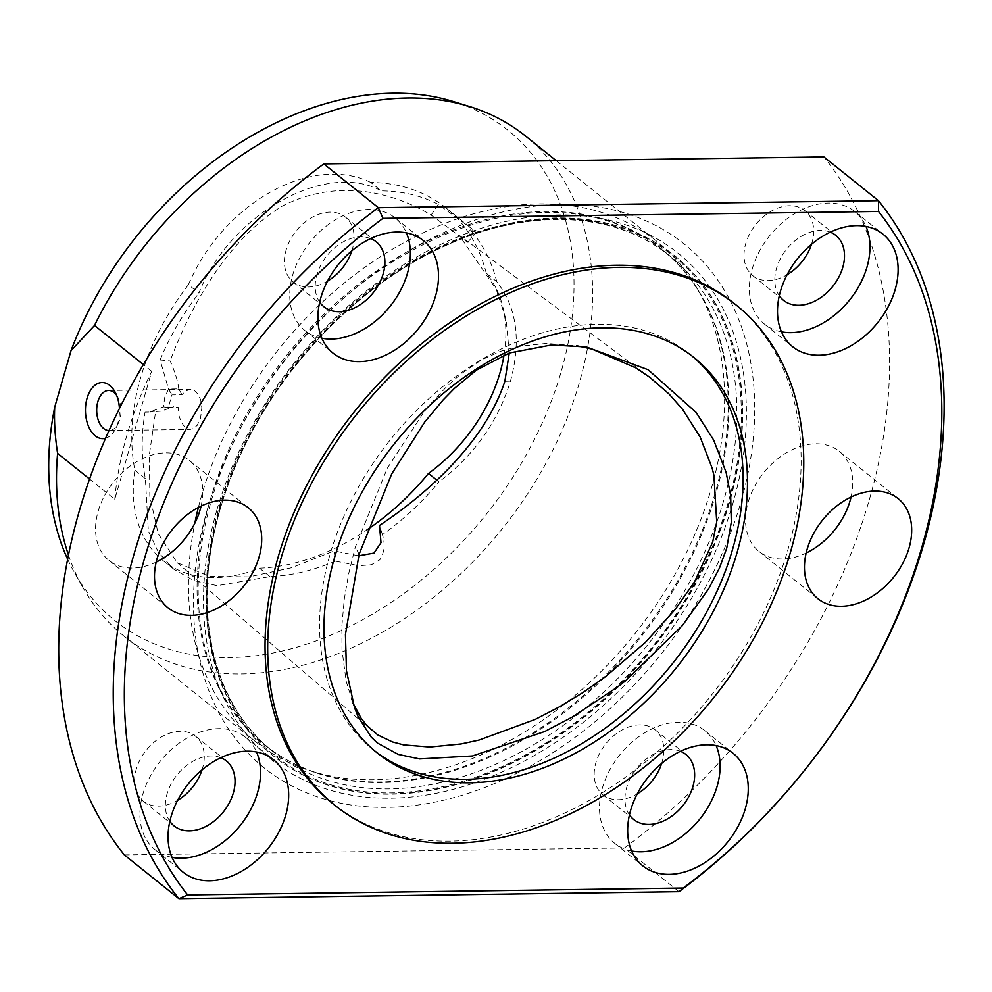 <?xml version="1.0" encoding="UTF-8"?>
<svg xmlns="http://www.w3.org/2000/svg" width="992" height="992" viewBox="0 0 992 992"><rect width="100%" height="100%" fill="white"/><g stroke="black" fill="none" stroke-linecap="round" stroke-linejoin="round"><path stroke-width="0.74" stroke-dasharray="4.96 3.72" d="M679.024 891.696L624.476 847.937A497.042 353.288 128.7 0 0 823.93 156.947M124.36 854.918L624.476 847.937M332.419 803.334A320.664 227.937 128.7 0 0 449.984 841.129A320.664 227.937 128.7 0 0 757.268 625.27A320.664 227.937 128.7 0 0 733.745 303.081M168.268 407.6A6733.572 5323.593 99 0 0 178.275 407.489L179.031 415.834L181.164 421.935L184.549 426.734L188.864 429.238L193.304 428.718L197.234 425.283L200.558 418.202L201.847 407.737L200.731 400.086L198.276 394.444L194.482 390.538L190.241 389.323L185.194 391.183L181.945 394.742A6797.395 3670.251 149.9 0 0 171.938 394.903L168.268 407.6L163.42 406.844L178.275 407.489M181.945 394.742L178.771 388.901L168.553 389.062L171.938 394.903M116.572 395.225A20.038 12.164 89.2 0 1 117.936 397.432A20.038 12.164 89.2 0 1 119.834 419.331A20.038 12.164 89.2 0 1 118.296 423.324A20.038 12.164 89.2 0 1 109.12 430.54A20.038 12.164 89.2 0 1 108.922 430.54M105.499 438.278A28.061 17.025 -90.8 0 0 115.717 428.544A28.061 17.025 -90.8 0 0 117.862 422.939A28.061 17.025 -90.8 0 0 119.424 408.369M114.787 499.274A320.664 227.937 -51.3 0 1 151.726 371.318L114.787 499.274L89.478 478.962M151.726 371.318L143.294 364.56M178.771 388.901C177.816 380.953 174.952 371.64 170.165 360.952L160.096 359.984L168.553 389.062L164.808 397.16L163.42 406.844L149.792 412.015L145.043 412.139L155.67 411.159L149.37 454.708L149.829 496.298L158.236 533.783L177.109 562.625L209.436 576.439L248.868 576.873L291.177 567.821L334.18 550.92L335.37 561.15C313.1 570.536 291.313 575.695 269.998 576.6L217.223 585.677L193.713 580.531L173.736 569.148L158.46 552.383L148.354 530.98L145.39 478.628C141.261 457.845 141.137 435.686 145.043 412.139M436.827 480.14L438.985 481.876C422.121 502.262 403.273 519.87 382.428 534.676C385.367 544.05 384.499 552.408 379.824 559.773L371.442 564.721L358.968 565.725L335.37 561.15M504.048 354.95A142.699 101.432 128.7 0 0 486.266 273.222L496.769 281.654C516.832 307.284 521.395 340.442 510.471 381.126C497.922 421.761 474.102 455.34 438.985 481.876M486.266 273.222A214.842 152.718 128.7 0 0 445.842 207.787A214.842 152.718 128.7 0 0 370.822 182.466L381.325 190.886C402.33 191.109 421.327 195.622 438.328 204.439L472.948 229.536L475.862 232.339L470.431 229.797C482.844 244.193 491.623 261.466 496.769 281.654M370.822 182.466A142.699 101.432 128.7 0 0 188.43 284.716L198.933 293.136C229.648 214.247 325.909 160.282 381.325 190.886M188.43 284.716A214.842 152.718 128.7 0 0 134.887 470.208A142.699 101.432 128.7 0 0 163.283 560.753A142.699 101.432 128.7 0 0 259.495 568.18L269.998 576.6M259.495 568.18A214.842 152.718 128.7 0 0 366.953 529.877M134.887 470.208L145.39 478.628M160.096 359.984C169.806 336.375 182.751 314.092 198.933 293.136M358.658 555.793L334.18 550.92M382.428 534.676L379.502 525.438M155.67 411.159L161.374 411.11L173.625 406.732M207.278 509.652A335.73 238.638 -51.3 0 1 682.918 243.015A335.73 238.638 -51.3 0 1 532.22 765.117A335.73 238.638 -51.3 0 1 207.278 509.652M220.075 509.466A319.635 227.193 128.7 0 0 391.307 792.918A319.635 227.193 128.7 0 0 728.202 502.386A319.635 227.193 128.7 0 0 556.971 218.947A319.635 227.193 128.7 0 0 220.075 509.466M729.442 502.696A320.664 227.937 -51.3 0 1 529.108 754.329A320.664 227.937 -51.3 0 1 273.891 756.388A320.664 227.937 -51.3 0 1 219.666 509.814A320.664 227.937 -51.3 0 1 419.988 258.18A320.664 227.937 -51.3 0 1 675.205 256.122A320.664 227.937 -51.3 0 1 729.442 502.696M581.572 346.258L546.369 343.406L518.692 346.369L500.563 351.267L481.145 360.059L460.35 374.368L446.499 386.756L430.106 404.451L423.832 412.089L387.314 468.286L355.322 547.076L348.688 573.587L344.261 599.255L341.893 625.853L341.992 649.896L346.158 681.231L353.016 703.154M198.388 507.47A320.664 227.937 -51.3 0 1 201.661 495.368A320.664 227.937 -51.3 0 1 401.983 243.734A320.664 227.937 -51.3 0 1 657.212 241.688A320.664 227.937 -51.3 0 1 697.847 289.652A320.664 227.937 -51.3 0 1 634.334 634.446A320.664 227.937 -51.3 0 1 311.525 771.218A320.664 227.937 -51.3 0 1 255.886 741.942A320.664 227.937 -51.3 0 1 189.571 559.252A320.664 227.937 -51.3 0 1 194.792 523.33M68.411 554.826A320.664 227.937 128.7 0 0 83.291 588.12A320.664 227.937 128.7 0 0 123.938 636.083A320.664 227.937 128.7 0 0 502.386 528.587A320.664 227.937 128.7 0 0 525.252 135.83M67.568 559.054A314.228 223.349 128.7 0 0 74.946 573.475A314.228 223.349 128.7 0 0 485.621 515.133A314.228 223.349 128.7 0 0 453.505 101.581M438.328 204.439L431.123 215.066C390.538 190.712 335.358 178.808 282.112 206.187C229.611 238.08 191.791 302.684 170.165 360.952M470.431 229.797L462.036 239.481L467.802 242.271L431.123 215.066M509.268 353.003L506.131 319.56L496.236 289.255L462.036 239.481M375.026 751.142A253.332 180.06 -51.3 0 1 372.806 749.406A253.332 180.06 -51.3 0 1 390.86 439.121A253.332 180.06 -51.3 0 1 689.837 354.194A253.332 180.06 -51.3 0 1 692.019 355.979M729.033 502.374A320.664 227.937 -51.3 0 1 528.699 754.007A320.664 227.937 -51.3 0 1 273.482 756.053A320.664 227.937 -51.3 0 1 296.348 363.295A320.664 227.937 -51.3 0 1 674.796 255.8A320.664 227.937 -51.3 0 1 729.033 502.374M172.025 857.373A72.156 51.286 -51.3 0 1 155.062 849.685A72.156 51.286 -51.3 0 1 142.86 794.208A72.156 51.286 -51.3 0 1 187.934 737.589A72.156 51.286 -51.3 0 1 245.359 737.13A72.156 51.286 -51.3 0 1 256.544 752.01M220.856 757.714A41.689 29.636 128.7 0 0 211.011 755.978A41.689 29.636 128.7 0 0 173.253 780.258A41.689 29.636 128.7 0 0 169.855 821.302M631.619 850.962A72.156 51.286 -51.3 0 1 614.656 843.274A72.156 51.286 -51.3 0 1 602.454 787.797A72.156 51.286 -51.3 0 1 647.528 731.178A72.156 51.286 -51.3 0 1 704.952 730.72A72.156 51.286 -51.3 0 1 716.137 745.612M680.45 751.304A41.689 29.636 128.7 0 0 670.604 749.568A41.689 29.636 128.7 0 0 632.846 773.847A41.689 29.636 128.7 0 0 629.449 814.891M781.46 331.824A72.156 51.286 -51.3 0 1 764.497 324.124A72.156 51.286 -51.3 0 1 752.296 268.646A72.156 51.286 -51.3 0 1 797.37 212.028A72.156 51.286 -51.3 0 1 854.794 211.569A72.156 51.286 -51.3 0 1 865.991 226.461M830.292 232.165A41.689 29.636 128.7 0 0 820.458 230.417A41.689 29.636 128.7 0 0 782.688 254.708A41.689 29.636 128.7 0 0 779.29 295.74M321.867 338.235A72.156 51.286 -51.3 0 1 304.904 330.534A72.156 51.286 -51.3 0 1 292.702 275.057A72.156 51.286 -51.3 0 1 337.776 218.438A72.156 51.286 -51.3 0 1 395.2 217.98A72.156 51.286 -51.3 0 1 406.398 232.872M370.698 238.576A41.689 29.636 128.7 0 0 360.865 236.828A41.689 29.636 128.7 0 0 323.094 261.119A41.689 29.636 128.7 0 0 319.697 302.151M201.091 506.106A64.133 45.582 128.7 0 0 189.286 460.437A64.133 45.582 128.7 0 0 113.596 481.938A64.133 45.582 128.7 0 0 109.033 560.492A64.133 45.582 128.7 0 0 156.178 562.092M851.049 497.042A64.133 45.582 128.7 0 0 839.257 451.372A64.133 45.582 128.7 0 0 763.567 472.874A64.133 45.582 128.7 0 0 758.992 551.416A64.133 45.582 128.7 0 0 806.136 553.028M351.9 250.728A41.689 29.636 128.7 0 0 345.352 217.05A41.689 29.636 128.7 0 0 330.076 212.127A41.689 29.636 128.7 0 0 290.123 240.188A41.689 29.636 128.7 0 0 293.186 282.075A41.689 29.636 128.7 0 0 327.484 281.158M811.493 244.317A41.689 29.636 128.7 0 0 804.946 210.639A41.689 29.636 128.7 0 0 789.669 205.716A41.689 29.636 128.7 0 0 749.716 233.777A41.689 29.636 128.7 0 0 752.779 275.664A41.689 29.636 128.7 0 0 787.078 274.747M661.652 763.468A41.689 29.636 128.7 0 0 655.104 729.777A41.689 29.636 128.7 0 0 639.815 724.867A41.689 29.636 128.7 0 0 599.875 752.928A41.689 29.636 128.7 0 0 602.925 794.815A41.689 29.636 128.7 0 0 637.236 793.898M202.058 769.879A41.689 29.636 128.7 0 0 195.511 736.188A41.689 29.636 128.7 0 0 180.222 731.278A41.689 29.636 128.7 0 0 140.281 759.339A41.689 29.636 128.7 0 0 143.332 801.226A41.689 29.636 128.7 0 0 177.642 800.308M216.839 510.21A324.768 230.851 -51.3 0 1 676.953 252.278A324.768 230.851 -51.3 0 1 531.166 757.33A324.768 230.851 -51.3 0 1 216.839 510.21M219.158 507.334A317.465 225.655 -51.3 0 1 417.483 258.218A317.465 225.655 -51.3 0 1 670.158 256.184A317.465 225.655 -51.3 0 1 647.516 645.011A317.465 225.655 -51.3 0 1 272.85 751.44A317.465 225.655 -51.3 0 1 219.158 507.334M211.234 500.972A317.465 225.655 -51.3 0 1 409.56 251.856A317.465 225.655 -51.3 0 1 662.234 249.823A317.465 225.655 -51.3 0 1 639.592 638.65A317.465 225.655 -51.3 0 1 264.926 745.079A317.465 225.655 -51.3 0 1 211.234 500.972M210.155 500.241A317.676 225.804 -51.3 0 1 444.664 233.48A317.676 225.804 -51.3 0 1 701.716 296.434A317.676 225.804 -51.3 0 1 638.798 638.017A317.676 225.804 -51.3 0 1 318.99 773.524A317.676 225.804 -51.3 0 1 210.155 500.241M359.116 554.206L355.322 547.076M510.471 381.126L504.866 381.288M117.936 397.432L115.208 392.286M118.296 423.324L115.717 428.544M109.12 430.54L190.452 429.412M108.562 390.464L190.241 389.323M445.842 207.787L472.948 229.536M163.283 560.753L173.786 569.185M161.374 411.11L149.792 412.015M697.847 289.652L701.716 296.434C691.25 278.095 678.082 262.558 662.234 249.823L670.158 256.184C614.618 210.602 525.76 206.981 440.175 248.211C340.045 294.525 250.368 400.904 220.224 509.181C190.774 608.642 212.176 704.109 272.85 751.44L264.926 745.079C280.798 757.789 298.815 767.275 318.99 773.524L311.525 771.218M354.962 708.933L351.118 698.356M123.938 636.083L255.886 741.942M556.227 160.679L657.212 241.688M74.946 573.475L83.291 588.12M475.862 232.339L467.802 242.271M177.109 562.625L371.926 730.558M649.71 377.233L459.842 235.65M694.239 357.728L689.837 354.194M377.196 752.928L372.806 749.406M293.186 282.075L323.975 306.776M345.352 217.05L376.142 241.738M752.779 275.664L783.568 300.365M804.946 210.639L835.735 235.327M602.925 794.815L633.727 819.516M655.104 729.777L685.894 754.478M143.332 801.226L174.121 825.927M195.511 736.188L226.3 760.889M109.033 560.492L167.97 607.774M189.286 460.437L248.236 507.718M758.992 551.416L817.929 598.709M839.257 451.372L898.194 498.654M304.904 330.534L333.064 353.127M395.2 217.98L423.348 240.56M764.497 324.124L792.658 346.716M854.794 211.569L882.954 234.149M614.656 843.274L642.804 865.855M704.952 730.72L733.1 753.3M155.062 849.685L183.21 872.266M245.359 737.13L273.507 759.711"/><path stroke-width="1.49" d="M382.949 218.364L878.503 211.457A5353.514 4038.159 60.5 0 0 878.466 200.694L378.336 207.675A5353.514 4038.159 60.5 0 0 382.949 218.364A489.019 347.597 -51.3 0 0 187.662 894.97L683.215 888.051A5353.514 1343.317 167.8 0 1 679.024 891.696A497.042 353.288 128.7 0 0 878.466 200.694L823.93 156.947L323.801 163.916L378.336 207.675A497.042 353.288 128.7 0 0 178.895 898.665L679.024 891.696M323.801 163.916A497.042 353.288 128.7 0 0 124.36 854.918L178.895 898.665A5353.514 1343.317 -12.2 0 1 187.662 894.97M878.503 211.457A489.019 347.597 -51.3 0 1 683.215 888.051M259.073 557.033A64.133 45.582 128.7 0 0 248.236 507.718A64.133 45.582 128.7 0 0 172.546 529.22A64.133 45.582 128.7 0 0 167.97 607.774A64.133 45.582 128.7 0 0 219.009 607.364A64.133 45.582 128.7 0 0 259.073 557.033M909.044 547.968A64.133 45.582 128.7 0 0 898.194 498.654A64.133 45.582 128.7 0 0 822.504 520.155A64.133 45.582 128.7 0 0 817.929 598.709A64.133 45.582 128.7 0 0 868.98 598.288A64.133 45.582 128.7 0 0 909.044 547.968M435.55 296.038A72.156 51.286 128.7 0 0 423.348 240.56A72.156 51.286 128.7 0 0 338.198 264.752A72.156 51.286 128.7 0 0 333.064 353.127A72.156 51.286 128.7 0 0 390.476 352.656A72.156 51.286 128.7 0 0 435.55 296.038M895.156 289.627A72.156 51.286 128.7 0 0 882.954 234.149A72.156 51.286 128.7 0 0 797.791 258.342A72.156 51.286 128.7 0 0 792.658 346.716A72.156 51.286 128.7 0 0 850.082 346.245A72.156 51.286 128.7 0 0 895.156 289.627M745.302 808.778A72.156 51.286 128.7 0 0 733.1 753.3A72.156 51.286 128.7 0 0 647.95 777.492A72.156 51.286 128.7 0 0 642.804 865.855A72.156 51.286 128.7 0 0 700.228 865.396A72.156 51.286 128.7 0 0 745.302 808.778M285.708 815.188A72.156 51.286 128.7 0 0 273.507 759.711A72.156 51.286 128.7 0 0 188.356 783.891A72.156 51.286 128.7 0 0 183.21 872.266A72.156 51.286 128.7 0 0 240.634 871.807A72.156 51.286 128.7 0 0 285.708 815.188M736.374 305.201L733.745 303.081A320.664 227.937 128.7 0 0 355.285 410.576A320.664 227.937 128.7 0 0 332.419 803.334L335.06 805.454A320.664 227.937 -51.3 0 1 357.926 412.697A320.664 227.937 -51.3 0 1 736.374 305.201A320.664 227.937 -51.3 0 1 759.897 627.39A320.664 227.937 -51.3 0 1 452.612 843.237A320.664 227.937 -51.3 0 1 335.06 805.454M108.922 430.54A20.038 12.164 89.2 0 1 96.72 408.605A20.038 12.164 89.2 0 1 108.562 390.464A20.038 12.164 89.2 0 1 116.572 395.225M119.424 408.369A28.061 17.025 -90.8 0 0 115.208 392.286A28.061 17.025 -90.8 0 0 86.378 401.028A28.061 17.025 -90.8 0 0 105.499 438.278M89.478 478.962L57.61 453.394C54.982 436.368 54.027 420.918 54.746 407.03A314.228 223.349 128.7 0 0 67.568 559.054M143.294 364.56L94.538 325.45L71.015 350.647L54.746 407.03M366.953 529.877A214.842 152.718 128.7 0 0 428.482 473.444L436.827 480.14M428.482 473.444A142.699 101.432 128.7 0 0 504.048 354.95M509.268 353.003L504.866 381.288C485.82 439.568 431.458 490.978 379.502 525.438L381.002 542.649L373.972 553.09L358.658 555.793M726.739 548.13L719.46 568.044L708.796 588.578L682.384 625.53L625.53 680.81L617.78 686.848L572.496 716.968L544.608 731.563L472.428 755.978L419.554 758.93L398.251 754.416L377.258 742.946L371.169 737.019L358.323 717.117L354.59 707.916L346.468 670.852L345.439 634.496L359.116 554.206L391.728 473.903L424.75 421.997L443.064 400.012L454.435 388.356L476.445 370.115L509.417 352.954L551.378 344.98L586.408 346.952L648.111 369.718L696.062 412.337L713.657 440.064L726.07 472.217L730.67 495.529L731.302 522.189L726.739 548.13M353.016 703.154L361.1 718.233L366.693 725.425L377.716 734.898L392.398 741.917L403.645 744.905L429.858 747.05L461.119 743.963L479.124 740.044L535.159 719.436L558.918 707.147L582.862 692.602L605.628 676.569L645.358 642.407L675.068 609.584L694.574 581.808L712.678 542.091L716.732 521.978L713.893 475.106L712.169 468.224L700.154 437.026L682.707 409.522L669.054 394.01L649.71 377.233L635.723 367.809L591.976 349.06L576.612 345.712M194.792 523.33A320.664 227.937 -51.3 0 1 198.388 507.47M57.61 453.394A320.664 227.937 128.7 0 0 68.411 554.826M556.227 160.679L525.252 135.83A320.664 227.937 128.7 0 0 469.613 106.553A320.664 227.937 128.7 0 0 94.538 325.45M469.613 106.553L453.505 101.581A314.228 223.349 128.7 0 0 71.015 350.647M692.019 355.979A253.332 180.06 -51.3 0 1 732.679 548.985A253.332 180.06 -51.3 0 1 375.026 751.142M737.081 552.519A253.332 180.06 -51.3 0 1 578.82 751.304A253.332 180.06 -51.3 0 1 377.196 752.928A253.332 180.06 -51.3 0 1 395.262 442.655A253.332 180.06 -51.3 0 1 694.239 357.728A253.332 180.06 -51.3 0 1 737.081 552.519M256.544 752.01A72.156 51.286 -51.3 0 1 257.56 792.608A72.156 51.286 -51.3 0 1 172.025 857.373M169.855 821.302A41.689 29.636 128.7 0 0 174.121 825.927A41.689 29.636 128.7 0 0 223.324 811.952A41.689 29.636 128.7 0 0 226.3 760.889A41.689 29.636 128.7 0 0 220.856 757.714M716.137 745.612A72.156 51.286 -51.3 0 1 717.154 786.197A72.156 51.286 -51.3 0 1 631.619 850.962M629.449 814.891A41.689 29.636 128.7 0 0 633.727 819.516A41.689 29.636 128.7 0 0 682.918 805.541A41.689 29.636 128.7 0 0 685.894 754.478A41.689 29.636 128.7 0 0 680.45 751.304M865.991 226.461A72.156 51.286 -51.3 0 1 866.996 267.046A72.156 51.286 -51.3 0 1 781.46 331.824M779.29 295.74A41.689 29.636 128.7 0 0 783.568 300.365A41.689 29.636 128.7 0 0 832.759 286.39A41.689 29.636 128.7 0 0 835.735 235.327A41.689 29.636 128.7 0 0 830.292 232.165M406.398 232.872A72.156 51.286 -51.3 0 1 407.402 273.457A72.156 51.286 -51.3 0 1 321.867 338.235M319.697 302.151A41.689 29.636 128.7 0 0 323.975 306.776A41.689 29.636 128.7 0 0 373.166 292.801A41.689 29.636 128.7 0 0 376.142 241.738A41.689 29.636 128.7 0 0 370.698 238.576M156.178 562.092A64.133 45.582 128.7 0 0 200.136 509.752A64.133 45.582 128.7 0 0 201.091 506.106M806.136 553.028A64.133 45.582 128.7 0 0 850.107 500.687A64.133 45.582 128.7 0 0 851.049 497.042M327.484 281.158A41.689 29.636 128.7 0 0 351.9 250.728M787.078 274.747A41.689 29.636 128.7 0 0 811.493 244.317M637.236 793.898A41.689 29.636 128.7 0 0 661.652 763.468M177.642 800.308A41.689 29.636 128.7 0 0 202.058 769.879"/></g></svg>
